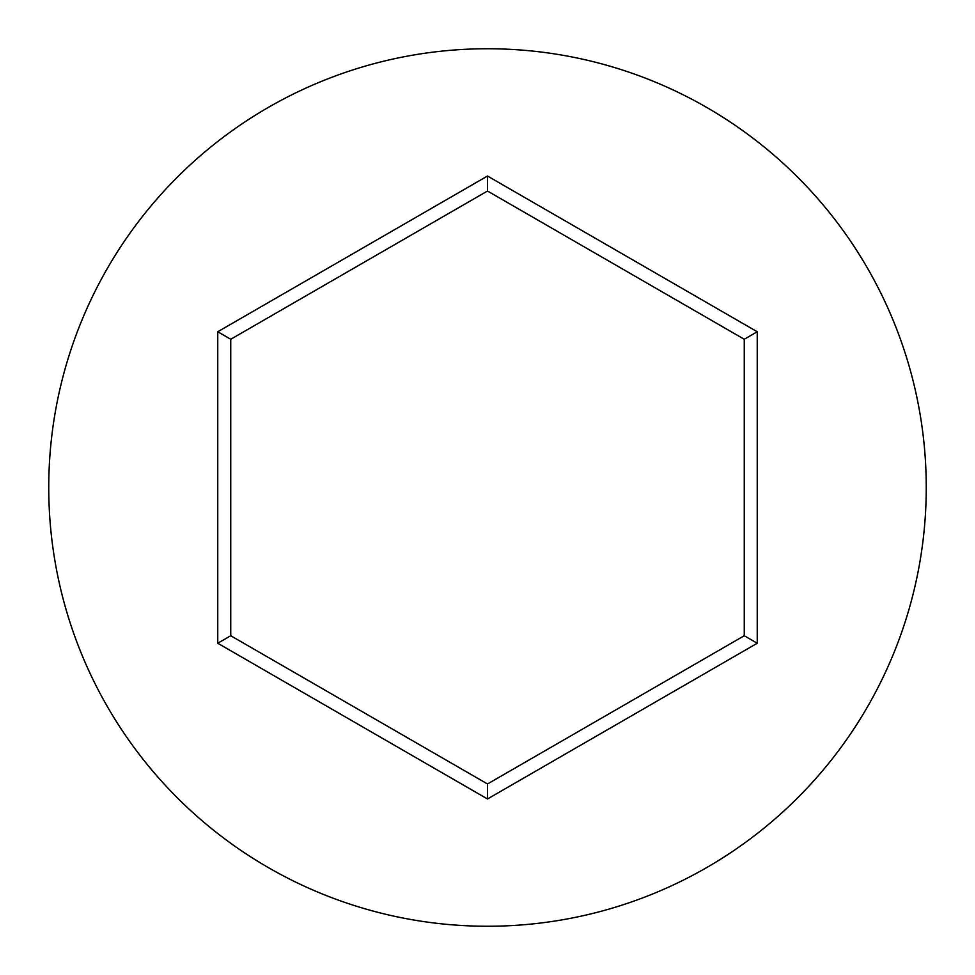 <?xml version="1.0" encoding="UTF-8"?>
<svg xmlns="http://www.w3.org/2000/svg" width="975" height="975" viewBox="0 0 975 975"><rect width="100%" height="100%" fill="white"/><g stroke="black" fill="none" stroke-linecap="round" stroke-linejoin="round"><path stroke-width="1.46" d="M926.25 487.5A438.75 438.75 0 0 0 487.5 48.75A438.75 438.75 0 0 0 48.75 487.5A438.75 438.75 0 0 0 487.5 926.25A438.75 438.75 0 0 0 926.25 487.5M487.5 798.976L217.754 643.244L217.754 331.756L487.5 176.024L757.246 331.756L757.246 643.244L487.5 798.976L487.5 783.973L744.254 635.737L744.254 339.263L487.5 191.027L230.746 339.263L230.746 635.737L487.5 783.973M757.246 643.244L744.254 635.737M744.254 339.263L757.246 331.756M487.5 191.027L487.5 176.024M230.746 339.263L217.754 331.756M217.754 643.244L230.746 635.737"/></g></svg>
